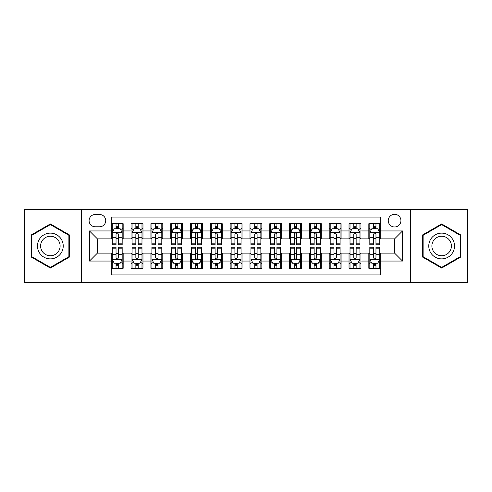 <?xml version="1.0" encoding="UTF-8"?>
<svg xmlns="http://www.w3.org/2000/svg" width="492" height="492" viewBox="0 0 492 492"><rect width="100%" height="100%" fill="white"/><g stroke="black" fill="none" stroke-linecap="round" stroke-linejoin="round"><path stroke-width="0.74" d="M394.59 214.303A6.341 6.341 0 0 0 388.249 220.644A6.341 6.341 0 0 0 394.59 226.978A6.341 6.341 0 0 0 400.931 220.644A6.341 6.341 0 0 0 394.59 214.303M410.439 282.654L467.4 282.654L467.4 209.346L410.439 209.346L410.439 282.654L81.561 282.654L81.561 209.346L24.6 209.346L24.6 282.654L81.561 282.654M380.722 223.712L368.834 223.712L368.834 230.945L360.913 230.945L360.913 238.866L368.834 238.866L368.834 230.945M360.913 230.945L360.913 223.712L349.025 223.712L349.025 230.945L341.097 230.945L341.097 238.866L349.025 238.866L349.025 230.945M341.097 230.945L341.097 223.712L329.209 223.712L329.209 230.945L321.288 230.945L321.288 238.866L329.209 238.866L329.209 230.945M321.288 230.945L321.288 223.712L309.4 223.712L309.4 230.945L301.473 230.945L301.473 238.866L309.4 238.866L309.4 230.945M301.473 230.945L301.473 223.712L289.585 223.712L289.585 230.945L281.664 230.945L281.664 238.866L289.585 238.866L289.585 230.945M281.664 230.945L281.664 223.712L269.776 223.712L269.776 230.945L261.849 230.945L261.849 238.866L269.776 238.866L269.776 230.945M261.849 230.945L261.849 223.712L249.961 223.712L249.961 230.945L242.039 230.945L242.039 238.866L249.961 238.866L249.961 230.945M242.039 230.945L242.039 223.712L230.151 223.712L230.151 230.945L222.224 230.945L222.224 238.866L230.151 238.866L230.151 230.945M222.224 230.945L222.224 223.712L210.336 223.712L210.336 230.945L202.415 230.945L202.415 238.866L210.336 238.866L210.336 230.945M202.415 230.945L202.415 223.712L190.527 223.712L190.527 230.945L182.6 230.945L182.6 238.866L190.527 238.866L190.527 230.945M182.6 230.945L182.6 223.712L170.712 223.712L170.712 230.945L162.79 230.945L162.79 238.866L170.712 238.866L170.712 230.945M162.79 230.945L162.79 223.712L150.903 223.712L150.903 230.945L142.975 230.945L142.975 238.866L150.903 238.866L150.903 230.945M142.975 230.945L142.975 223.712L131.087 223.712L131.087 238.866L123.166 238.866L123.166 223.712L111.278 223.712M111.278 268.288L123.166 268.288L123.166 253.134L131.087 253.134L131.087 268.288L142.975 268.288L142.975 253.134L150.903 253.134L150.903 261.055L142.975 261.055M150.903 261.055L150.903 268.288L162.79 268.288L162.79 253.134L170.712 253.134L170.712 261.055L162.79 261.055M170.712 261.055L170.712 268.288L182.6 268.288L182.6 253.134L190.527 253.134L190.527 261.055L182.6 261.055M190.527 261.055L190.527 268.288L202.415 268.288L202.415 253.134L210.336 253.134L210.336 261.055L202.415 261.055M210.336 261.055L210.336 268.288L222.224 268.288L222.224 253.134L230.151 253.134L230.151 261.055L222.224 261.055M230.151 261.055L230.151 268.288L242.039 268.288L242.039 253.134L249.961 253.134L249.961 261.055L242.039 261.055M249.961 261.055L249.961 268.288L261.849 268.288L261.849 253.134L269.776 253.134L269.776 261.055L261.849 261.055M269.776 261.055L269.776 268.288L281.664 268.288L281.664 253.134L289.585 253.134L289.585 261.055L281.664 261.055M289.585 261.055L289.585 268.288L301.473 268.288L301.473 253.134L309.4 253.134L309.4 261.055L301.473 261.055M309.4 261.055L309.4 268.288L321.288 268.288L321.288 253.134L329.209 253.134L329.209 261.055L321.288 261.055M329.209 261.055L329.209 268.288L341.097 268.288L341.097 253.134L349.025 253.134L349.025 261.055L341.097 261.055M349.025 261.055L349.025 268.288L360.913 268.288L360.913 253.134L368.834 253.134L368.834 261.055L360.913 261.055M95.233 226.781L99.587 226.781A6.144 6.144 0 0 0 105.731 220.644A6.144 6.144 0 0 0 99.587 214.5L95.233 214.5A6.144 6.144 0 0 0 89.089 220.644A6.144 6.144 0 0 0 95.233 226.781M410.439 209.346L81.561 209.346M380.722 230.945L380.722 217.077L111.278 217.077L111.278 238.866L97.41 238.866L97.41 253.134L111.278 253.134L111.278 274.923L380.722 274.923L380.722 253.134L394.59 253.134L394.59 238.866L380.722 238.866L380.722 230.945L402.517 230.945L402.517 261.055L380.722 261.055M111.278 261.055L89.483 261.055L89.483 230.945L111.278 230.945M368.834 261.055L368.834 268.288L380.722 268.288M111.278 228.663L112.268 228.663M116.032 228.663L118.412 228.663M122.176 228.663L123.166 228.663M111.278 238.669L112.268 238.669M116.032 238.669L118.412 238.669M122.176 238.669L123.166 238.669M111.278 253.331L112.268 253.331M116.032 253.331L118.412 253.331M122.176 253.331L123.166 253.331M111.278 263.337L112.268 263.337M116.032 263.337L118.412 263.337M122.176 263.337L123.166 263.337M131.087 238.669L132.084 238.669M135.847 238.669L138.221 238.669M141.985 238.669L142.975 238.669M131.087 228.663L132.084 228.663M135.847 228.663L138.221 228.663M141.985 228.663L142.975 228.663M131.087 253.331L132.084 253.331M135.847 253.331L138.221 253.331M141.985 253.331L142.975 253.331M131.087 263.337L132.084 263.337M135.847 263.337L138.221 263.337M141.985 263.337L142.975 263.337M150.903 253.331L151.893 253.331M155.656 253.331L158.037 253.331M161.8 253.331L162.79 253.331M150.903 263.337L151.893 263.337M155.656 263.337L158.037 263.337M161.8 263.337L162.79 263.337M150.903 228.663L151.893 228.663M155.656 228.663L158.037 228.663M161.8 228.663L162.79 228.663M150.903 238.669L151.893 238.669M155.656 238.669L158.037 238.669M161.8 238.669L162.79 238.669M170.712 253.331L171.702 253.331M175.472 253.331L177.846 253.331M181.609 253.331L182.6 253.331M170.712 263.337L171.702 263.337M175.472 263.337L177.846 263.337M181.609 263.337L182.6 263.337M170.712 228.663L171.702 228.663M175.472 228.663L177.846 228.663M181.609 228.663L182.6 228.663M170.712 238.669L171.702 238.669M175.472 238.669L177.846 238.669M181.609 238.669L182.6 238.669M190.527 253.331L191.517 253.331M195.281 253.331L197.661 253.331M201.425 253.331L202.415 253.331M190.527 263.337L191.517 263.337M195.281 263.337L197.661 263.337M201.425 263.337L202.415 263.337M190.527 228.663L191.517 228.663M195.281 228.663L197.661 228.663M201.425 228.663L202.415 228.663M190.527 238.669L191.517 238.669M195.281 238.669L197.661 238.669M201.425 238.669L202.415 238.669M210.336 253.331L211.326 253.331M215.09 253.331L217.47 253.331M221.234 253.331L222.224 253.331M210.336 263.337L211.326 263.337M215.09 263.337L217.47 263.337M221.234 263.337L222.224 263.337M210.336 228.663L211.326 228.663M215.09 228.663L217.47 228.663M221.234 228.663L222.224 228.663M210.336 238.669L211.326 238.669M215.09 238.669L217.47 238.669M221.234 238.669L222.224 238.669M230.151 253.331L231.142 253.331M234.905 253.331L237.285 253.331M241.049 253.331L242.039 253.331M230.151 263.337L231.142 263.337M234.905 263.337L237.285 263.337M241.049 263.337L242.039 263.337M230.151 228.663L231.142 228.663M234.905 228.663L237.285 228.663M241.049 228.663L242.039 228.663M230.151 238.669L231.142 238.669M234.905 238.669L237.285 238.669M241.049 238.669L242.039 238.669M249.961 253.331L250.951 253.331M254.715 253.331L257.095 253.331M260.858 253.331L261.849 253.331M249.961 263.337L250.951 263.337M254.715 263.337L257.095 263.337M260.858 263.337L261.849 263.337M249.961 228.663L250.951 228.663M254.715 228.663L257.095 228.663M260.858 228.663L261.849 228.663M249.961 238.669L250.951 238.669M254.715 238.669L257.095 238.669M260.858 238.669L261.849 238.669M269.776 253.331L270.766 253.331M274.53 253.331L276.91 253.331M280.674 253.331L281.664 253.331M269.776 263.337L270.766 263.337M274.53 263.337L276.91 263.337M280.674 263.337L281.664 263.337M269.776 228.663L270.766 228.663M274.53 228.663L276.91 228.663M280.674 228.663L281.664 228.663M269.776 238.669L270.766 238.669M274.53 238.669L276.91 238.669M280.674 238.669L281.664 238.669M289.585 253.331L290.575 253.331M294.339 253.331L296.719 253.331M300.483 253.331L301.473 253.331M289.585 263.337L290.575 263.337M294.339 263.337L296.719 263.337M300.483 263.337L301.473 263.337M289.585 228.663L290.575 228.663M294.339 228.663L296.719 228.663M300.483 228.663L301.473 228.663M289.585 238.669L290.575 238.669M294.339 238.669L296.719 238.669M300.483 238.669L301.473 238.669M309.4 253.331L310.39 253.331M314.154 253.331L316.528 253.331M320.298 253.331L321.288 253.331M309.4 263.337L310.39 263.337M314.154 263.337L316.528 263.337M320.298 263.337L321.288 263.337M309.4 228.663L310.39 228.663M314.154 228.663L316.528 228.663M320.298 228.663L321.288 228.663M309.4 238.669L310.39 238.669M314.154 238.669L316.528 238.669M320.298 238.669L321.288 238.669M329.209 253.331L330.2 253.331M333.963 253.331L336.344 253.331M340.107 253.331L341.097 253.331M329.209 263.337L330.2 263.337M333.963 263.337L336.344 263.337M340.107 263.337L341.097 263.337M329.209 228.663L330.2 228.663M333.963 228.663L336.344 228.663M340.107 228.663L341.097 228.663M329.209 238.669L330.2 238.669M333.963 238.669L336.344 238.669M340.107 238.669L341.097 238.669M349.025 253.331L350.015 253.331M353.779 253.331L356.153 253.331M359.916 253.331L360.913 253.331M349.025 263.337L350.015 263.337M353.779 263.337L356.153 263.337M359.916 263.337L360.913 263.337M349.025 228.663L350.015 228.663M353.779 228.663L356.153 228.663M359.916 228.663L360.913 228.663M349.025 238.669L350.015 238.669M353.779 238.669L356.153 238.669M359.916 238.669L360.913 238.669M368.834 253.331L369.824 253.331M373.588 253.331L375.968 253.331M379.732 253.331L380.722 253.331M368.834 263.337L369.824 263.337M373.588 263.337L375.968 263.337M379.732 263.337L380.722 263.337M368.834 228.663L369.824 228.663M373.588 228.663L375.968 228.663M379.732 228.663L380.722 228.663M368.834 238.669L369.824 238.669M373.588 238.669L375.968 238.669M379.732 238.669L380.722 238.669M97.41 238.866L89.483 230.945M97.41 253.134L89.483 261.055M402.517 230.945L394.59 238.866M402.517 261.055L394.59 253.134M50.356 268.078L69.477 257.039L69.477 234.961L50.356 223.922L31.236 234.961L31.236 257.039L50.356 268.078M460.764 234.961L441.644 223.922L422.523 234.961L422.523 257.039L441.644 268.078L460.764 257.039L460.764 234.961M118.412 226.289L116.032 226.289M122.176 243.196L118.412 243.196L118.412 244.813L122.176 244.813L122.176 232.728L120.196 228.762L114.249 228.762L112.268 232.728L112.268 244.813L116.032 244.813L116.032 243.196L112.268 243.196M112.268 232.728L112.268 223.712M122.176 232.728L122.176 223.712M116.032 228.762L116.032 223.712M118.412 223.712L118.412 228.762M118.412 243.196L118.412 234.21C117.619 232.685 116.825 232.685 116.032 234.21L116.032 243.196M116.032 265.711L118.412 265.711M112.268 248.804L116.032 248.804L116.032 247.187L112.268 247.187L112.268 259.272L114.249 263.238L120.196 263.238L122.176 259.272L122.176 247.187L118.412 247.187L118.412 248.804L122.176 248.804M122.176 259.272L122.176 268.288M112.268 259.272L112.268 268.288M118.412 263.238L118.412 268.288M116.032 268.288L116.032 263.238M116.032 248.804L116.032 257.79C116.825 259.315 117.619 259.315 118.412 257.79L118.412 248.804M50.356 233.122A12.878 12.878 0 0 0 37.478 246A12.878 12.878 0 0 0 50.356 258.878A12.878 12.878 0 0 0 63.234 246A12.878 12.878 0 0 0 50.356 233.122M50.356 236.252A9.748 9.748 0 0 0 40.608 246A9.748 9.748 0 0 0 50.356 255.748A9.748 9.748 0 0 0 60.104 246A9.748 9.748 0 0 0 50.356 236.252M68.88 256.695L50.356 267.39L31.832 256.695L31.832 235.305L50.356 224.61L68.88 235.305L68.88 256.695M430.494 239.561A12.878 12.878 0 0 0 435.205 257.15A12.878 12.878 0 0 0 452.8 252.439A12.878 12.878 0 0 0 448.083 234.85A12.878 12.878 0 0 0 430.494 239.561M433.2 241.123A9.748 9.748 0 0 0 436.767 254.444A9.748 9.748 0 0 0 450.088 250.877A9.748 9.748 0 0 0 446.521 237.556A9.748 9.748 0 0 0 433.2 241.123M460.168 235.305L460.168 256.695L441.644 267.39L423.12 256.695L423.12 235.305L441.644 224.61L460.168 235.305M138.221 226.289L135.847 226.289M141.985 243.196L138.221 243.196L138.221 244.813L141.985 244.813L141.985 232.728L140.005 228.762L134.064 228.762L132.084 232.728L132.084 244.813L135.847 244.813L135.847 243.196L132.084 243.196M132.084 232.728L132.084 223.712M141.985 232.728L141.985 223.712M135.847 228.762L135.847 223.712M138.221 223.712L138.221 228.762M138.221 243.196L138.221 234.21C137.428 232.685 136.641 232.685 135.847 234.21L135.847 243.196M158.037 226.289L155.656 226.289M161.8 243.196L158.037 243.196L158.037 244.813L161.8 244.813L161.8 232.728L159.82 228.762L153.873 228.762L151.893 232.728L151.893 244.813L155.656 244.813L155.656 243.196L151.893 243.196M151.893 232.728L151.893 223.712M161.8 232.728L161.8 223.712M155.656 228.762L155.656 223.712M158.037 223.712L158.037 228.762M158.037 243.196L158.037 234.21C157.243 232.685 156.45 232.685 155.656 234.21L155.656 243.196M177.846 226.289L175.472 226.289M181.609 243.196L177.846 243.196L177.846 244.813L181.609 244.813L181.609 232.728L179.629 228.762L173.688 228.762L171.702 232.728L171.702 244.813L175.472 244.813L175.472 243.196L171.702 243.196M171.702 232.728L171.702 223.712M181.609 232.728L181.609 223.712M175.472 228.762L175.472 223.712M177.846 223.712L177.846 228.762M177.846 243.196L177.846 234.21C177.052 232.685 176.265 232.685 175.472 234.21L175.472 243.196M197.661 226.289L195.281 226.289M201.425 243.196L197.661 243.196L197.661 244.813L201.425 244.813L201.425 232.728L199.445 228.762L193.497 228.762L191.517 232.728L191.517 244.813L195.281 244.813L195.281 243.196L191.517 243.196M191.517 232.728L191.517 223.712M201.425 232.728L201.425 223.712M195.281 228.762L195.281 223.712M197.661 223.712L197.661 228.762M197.661 243.196L197.661 234.21C196.868 232.685 196.074 232.685 195.281 234.21L195.281 243.196M135.847 265.711L138.221 265.711M132.084 248.804L135.847 248.804L135.847 247.187L132.084 247.187L132.084 259.272L134.064 263.238L140.005 263.238L141.985 259.272L141.985 247.187L138.221 247.187L138.221 248.804L141.985 248.804M141.985 259.272L141.985 268.288M132.084 259.272L132.084 268.288M138.221 263.238L138.221 268.288M135.847 268.288L135.847 263.238M135.847 248.804L135.847 257.79C136.635 259.315 137.428 259.315 138.221 257.79L138.221 248.804M155.656 265.711L158.037 265.711M151.893 248.804L155.656 248.804L155.656 247.187L151.893 247.187L151.893 259.272L153.873 263.238L159.82 263.238L161.8 259.272L161.8 247.187L158.037 247.187L158.037 248.804L161.8 248.804M161.8 259.272L161.8 268.288M151.893 259.272L151.893 268.288M158.037 263.238L158.037 268.288M155.656 268.288L155.656 263.238M155.656 248.804L155.656 257.79C156.45 259.315 157.243 259.315 158.037 257.79L158.037 248.804M175.472 265.711L177.846 265.711M171.702 248.804L175.472 248.804L175.472 247.187L171.702 247.187L171.702 259.272L173.688 263.238L179.629 263.238L181.609 259.272L181.609 247.187L177.846 247.187L177.846 248.804L181.609 248.804M181.609 259.272L181.609 268.288M171.702 259.272L171.702 268.288M177.846 263.238L177.846 268.288M175.472 268.288L175.472 263.238M175.472 248.804L175.472 257.79C176.259 259.315 177.052 259.315 177.846 257.79L177.846 248.804M195.281 265.711L197.661 265.711M191.517 248.804L195.281 248.804L195.281 247.187L191.517 247.187L191.517 259.272L193.497 263.238L199.445 263.238L201.425 259.272L201.425 247.187L197.661 247.187L197.661 248.804L201.425 248.804M201.425 259.272L201.425 268.288M191.517 259.272L191.517 268.288M197.661 263.238L197.661 268.288M195.281 268.288L195.281 263.238M195.281 248.804L195.281 257.79C196.074 259.315 196.868 259.315 197.661 257.79L197.661 248.804M217.47 226.289L215.09 226.289M221.234 243.196L217.47 243.196L217.47 244.813L221.234 244.813L221.234 232.728L219.254 228.762L213.313 228.762L211.326 232.728L211.326 244.813L215.09 244.813L215.09 243.196L211.326 243.196M211.326 232.728L211.326 223.712M221.234 232.728L221.234 223.712M215.09 228.762L215.09 223.712M217.47 223.712L217.47 228.762M217.47 243.196L217.47 234.21C216.677 232.685 215.89 232.685 215.09 234.21L215.09 243.196M215.09 265.711L217.47 265.711M211.326 248.804L215.09 248.804L215.09 247.187L211.326 247.187L211.326 259.272L213.313 263.238L219.254 263.238L221.234 259.272L221.234 247.187L217.47 247.187L217.47 248.804L221.234 248.804M221.234 259.272L221.234 268.288M211.326 259.272L211.326 268.288M217.47 263.238L217.47 268.288M215.09 268.288L215.09 263.238M215.09 248.804L215.09 257.79C215.883 259.315 216.677 259.315 217.47 257.79L217.47 248.804M237.285 226.289L234.905 226.289M241.049 243.196L237.285 243.196L237.285 244.813L241.049 244.813L241.049 232.728L239.063 228.762L233.122 228.762L231.142 232.728L231.142 244.813L234.905 244.813L234.905 243.196L231.142 243.196M231.142 232.728L231.142 223.712M241.049 232.728L241.049 223.712M234.905 228.762L234.905 223.712M237.285 223.712L237.285 228.762M237.285 243.196L237.285 234.21C236.492 232.685 235.699 232.685 234.905 234.21L234.905 243.196M234.905 265.711L237.285 265.711M231.142 248.804L234.905 248.804L234.905 247.187L231.142 247.187L231.142 259.272L233.122 263.238L239.063 263.238L241.049 259.272L241.049 247.187L237.285 247.187L237.285 248.804L241.049 248.804M241.049 259.272L241.049 268.288M231.142 259.272L231.142 268.288M237.285 263.238L237.285 268.288M234.905 268.288L234.905 263.238M234.905 248.804L234.905 257.79C235.699 259.315 236.492 259.315 237.285 257.79L237.285 248.804M257.095 226.289L254.715 226.289M260.858 243.196L257.095 243.196L257.095 244.813L260.858 244.813L260.858 232.728L258.878 228.762L252.937 228.762L250.951 232.728L250.951 244.813L254.715 244.813L254.715 243.196L250.951 243.196M250.951 232.728L250.951 223.712M260.858 232.728L260.858 223.712M254.715 228.762L254.715 223.712M257.095 223.712L257.095 228.762M257.095 243.196L257.095 234.21C256.301 232.685 255.508 232.685 254.715 234.21L254.715 243.196M254.715 265.711L257.095 265.711M250.951 248.804L254.715 248.804L254.715 247.187L250.951 247.187L250.951 259.272L252.937 263.238L258.878 263.238L260.858 259.272L260.858 247.187L257.095 247.187L257.095 248.804L260.858 248.804M260.858 259.272L260.858 268.288M250.951 259.272L250.951 268.288M257.095 263.238L257.095 268.288M254.715 268.288L254.715 263.238M254.715 248.804L254.715 257.79C255.508 259.315 256.301 259.315 257.095 257.79L257.095 248.804M276.91 226.289L274.53 226.289M280.674 243.196L276.91 243.196L276.91 244.813L280.674 244.813L280.674 232.728L278.687 228.762L272.746 228.762L270.766 232.728L270.766 244.813L274.53 244.813L274.53 243.196L270.766 243.196M270.766 232.728L270.766 223.712M280.674 232.728L280.674 223.712M274.53 228.762L274.53 223.712M276.91 223.712L276.91 228.762M276.91 243.196L276.91 234.21C276.117 232.685 275.323 232.685 274.53 234.21L274.53 243.196M274.53 265.711L276.91 265.711M270.766 248.804L274.53 248.804L274.53 247.187L270.766 247.187L270.766 259.272L272.746 263.238L278.687 263.238L280.674 259.272L280.674 247.187L276.91 247.187L276.91 248.804L280.674 248.804M280.674 259.272L280.674 268.288M270.766 259.272L270.766 268.288M276.91 263.238L276.91 268.288M274.53 268.288L274.53 263.238M274.53 248.804L274.53 257.79C275.323 259.315 276.11 259.315 276.91 257.79L276.91 248.804M296.719 226.289L294.339 226.289M300.483 243.196L296.719 243.196L296.719 244.813L300.483 244.813L300.483 232.728L298.503 228.762L292.555 228.762L290.575 232.728L290.575 244.813L294.339 244.813L294.339 243.196L290.575 243.196M290.575 232.728L290.575 223.712M300.483 232.728L300.483 223.712M294.339 228.762L294.339 223.712M296.719 223.712L296.719 228.762M296.719 243.196L296.719 234.21C295.926 232.685 295.132 232.685 294.339 234.21L294.339 243.196M294.339 265.711L296.719 265.711M290.575 248.804L294.339 248.804L294.339 247.187L290.575 247.187L290.575 259.272L292.555 263.238L298.503 263.238L300.483 259.272L300.483 247.187L296.719 247.187L296.719 248.804L300.483 248.804M300.483 259.272L300.483 268.288M290.575 259.272L290.575 268.288M296.719 263.238L296.719 268.288M294.339 268.288L294.339 263.238M294.339 248.804L294.339 257.79C295.132 259.315 295.926 259.315 296.719 257.79L296.719 248.804M316.528 226.289L314.154 226.289M320.298 243.196L316.528 243.196L316.528 244.813L320.298 244.813L320.298 232.728L318.312 228.762L312.371 228.762L310.39 232.728L310.39 244.813L314.154 244.813L314.154 243.196L310.39 243.196M310.39 232.728L310.39 223.712M320.298 232.728L320.298 223.712M314.154 228.762L314.154 223.712M316.528 223.712L316.528 228.762M316.528 243.196L316.528 234.21C315.741 232.685 314.948 232.685 314.154 234.21L314.154 243.196M314.154 265.711L316.528 265.711M310.39 248.804L314.154 248.804L314.154 247.187L310.39 247.187L310.39 259.272L312.371 263.238L318.312 263.238L320.298 259.272L320.298 247.187L316.528 247.187L316.528 248.804L320.298 248.804M320.298 259.272L320.298 268.288M310.39 259.272L310.39 268.288M316.528 263.238L316.528 268.288M314.154 268.288L314.154 263.238M314.154 248.804L314.154 257.79C314.948 259.315 315.735 259.315 316.528 257.79L316.528 248.804M336.344 226.289L333.963 226.289M340.107 243.196L336.344 243.196L336.344 244.813L340.107 244.813L340.107 232.728L338.127 228.762L332.18 228.762L330.2 232.728L330.2 244.813L333.963 244.813L333.963 243.196L330.2 243.196M330.2 232.728L330.2 223.712M340.107 232.728L340.107 223.712M333.963 228.762L333.963 223.712M336.344 223.712L336.344 228.762M336.344 243.196L336.344 234.21C335.55 232.685 334.757 232.685 333.963 234.21L333.963 243.196M333.963 265.711L336.344 265.711M330.2 248.804L333.963 248.804L333.963 247.187L330.2 247.187L330.2 259.272L332.18 263.238L338.127 263.238L340.107 259.272L340.107 247.187L336.344 247.187L336.344 248.804L340.107 248.804M340.107 259.272L340.107 268.288M330.2 259.272L330.2 268.288M336.344 263.238L336.344 268.288M333.963 268.288L333.963 263.238M333.963 248.804L333.963 257.79C334.757 259.315 335.55 259.315 336.344 257.79L336.344 248.804M356.153 226.289L353.779 226.289M359.916 243.196L356.153 243.196L356.153 244.813L359.916 244.813L359.916 232.728L357.936 228.762L351.995 228.762L350.015 232.728L350.015 244.813L353.779 244.813L353.779 243.196L350.015 243.196M350.015 232.728L350.015 223.712M359.916 232.728L359.916 223.712M353.779 228.762L353.779 223.712M356.153 223.712L356.153 228.762M356.153 243.196L356.153 234.21C355.365 232.685 354.572 232.685 353.779 234.21L353.779 243.196M353.779 265.711L356.153 265.711M350.015 248.804L353.779 248.804L353.779 247.187L350.015 247.187L350.015 259.272L351.995 263.238L357.936 263.238L359.916 259.272L359.916 247.187L356.153 247.187L356.153 248.804L359.916 248.804M359.916 259.272L359.916 268.288M350.015 259.272L350.015 268.288M356.153 263.238L356.153 268.288M353.779 268.288L353.779 263.238M353.779 248.804L353.779 257.79C354.572 259.315 355.359 259.315 356.153 257.79L356.153 248.804M375.968 226.289L373.588 226.289M379.732 243.196L375.968 243.196L375.968 244.813L379.732 244.813L379.732 232.728L377.751 228.762L371.804 228.762L369.824 232.728L369.824 244.813L373.588 244.813L373.588 243.196L369.824 243.196M369.824 232.728L369.824 223.712M379.732 232.728L379.732 223.712M373.588 228.762L373.588 223.712M375.968 223.712L375.968 228.762M375.968 243.196L375.968 234.21C375.175 232.685 374.381 232.685 373.588 234.21L373.588 243.196M373.588 265.711L375.968 265.711M369.824 248.804L373.588 248.804L373.588 247.187L369.824 247.187L369.824 259.272L371.804 263.238L377.751 263.238L379.732 259.272L379.732 247.187L375.968 247.187L375.968 248.804L379.732 248.804M379.732 259.272L379.732 268.288M369.824 259.272L369.824 268.288M375.968 263.238L375.968 268.288M373.588 268.288L373.588 263.238M373.588 248.804L373.588 257.79C374.381 259.315 375.175 259.315 375.968 257.79L375.968 248.804M131.087 261.055L123.166 261.055M131.087 230.945L123.166 230.945M122.127 232.63L112.317 232.63M112.268 229.856L113.707 229.856M120.737 229.856L122.176 229.856M116.032 237.316L112.268 237.316M122.176 237.316L118.412 237.316M118.412 227.55L116.032 227.55M112.317 259.37L122.127 259.37M122.176 262.144L120.737 262.144M113.707 262.144L112.268 262.144M118.412 254.684L122.176 254.684M112.268 254.684L116.032 254.684M116.032 264.45L118.412 264.45M141.936 232.63L132.133 232.63M132.084 229.856L133.517 229.856M140.552 229.856L141.985 229.856M135.847 237.316L132.084 237.316M141.985 237.316L138.221 237.316M138.221 227.55L135.847 227.55M161.751 232.63L151.942 232.63M151.893 229.856L153.332 229.856M160.361 229.856L161.8 229.856M155.656 237.316L151.893 237.316M161.8 237.316L158.037 237.316M158.037 227.55L155.656 227.55M181.56 232.63L171.757 232.63M171.702 229.856L173.141 229.856M180.177 229.856L181.609 229.856M175.472 237.316L171.702 237.316M181.609 237.316L177.846 237.316M177.846 227.55L175.472 227.55M201.376 232.63L191.566 232.63M191.517 229.856L192.95 229.856M199.986 229.856L201.425 229.856M195.281 237.316L191.517 237.316M201.425 237.316L197.661 237.316M197.661 227.55L195.281 227.55M132.133 259.37L141.936 259.37M141.985 262.144L140.552 262.144M133.517 262.144L132.084 262.144M138.221 254.684L141.985 254.684M132.084 254.684L135.847 254.684M135.847 264.45L138.221 264.45M151.942 259.37L161.751 259.37M161.8 262.144L160.361 262.144M153.332 262.144L151.893 262.144M158.037 254.684L161.8 254.684M151.893 254.684L155.656 254.684M155.656 264.45L158.037 264.45M171.757 259.37L181.56 259.37M181.609 262.144L180.177 262.144M173.141 262.144L171.702 262.144M177.846 254.684L181.609 254.684M171.702 254.684L175.472 254.684M175.472 264.45L177.846 264.45M191.566 259.37L201.376 259.37M201.425 262.144L199.986 262.144M192.95 262.144L191.517 262.144M197.661 254.684L201.425 254.684M191.517 254.684L195.281 254.684M195.281 264.45L197.661 264.45M221.185 232.63L211.375 232.63M211.326 229.856L212.765 229.856M219.801 229.856L221.234 229.856M215.09 237.316L211.326 237.316M221.234 237.316L217.47 237.316M217.47 227.55L215.09 227.55M211.375 259.37L221.185 259.37M221.234 262.144L219.801 262.144M212.765 262.144L211.326 262.144M217.47 254.684L221.234 254.684M211.326 254.684L215.09 254.684M215.09 264.45L217.47 264.45M241 232.63L231.191 232.63M231.142 229.856L232.575 229.856M239.61 229.856L241.049 229.856M234.905 237.316L231.142 237.316M241.049 237.316L237.285 237.316M237.285 227.55L234.905 227.55M231.191 259.37L241 259.37M241.049 262.144L239.61 262.144M232.575 262.144L231.142 262.144M237.285 254.684L241.049 254.684M231.142 254.684L234.905 254.684M234.905 264.45L237.285 264.45M260.809 232.63L251 232.63M250.951 229.856L252.39 229.856M259.425 229.856L260.858 229.856M254.715 237.316L250.951 237.316M260.858 237.316L257.095 237.316M257.095 227.55L254.715 227.55M251 259.37L260.809 259.37M260.858 262.144L259.425 262.144M252.39 262.144L250.951 262.144M257.095 254.684L260.858 254.684M250.951 254.684L254.715 254.684M254.715 264.45L257.095 264.45M280.625 232.63L270.815 232.63M270.766 229.856L272.199 229.856M279.235 229.856L280.674 229.856M274.53 237.316L270.766 237.316M280.674 237.316L276.91 237.316M276.91 227.55L274.53 227.55M270.815 259.37L280.625 259.37M280.674 262.144L279.235 262.144M272.199 262.144L270.766 262.144M276.91 254.684L280.674 254.684M270.766 254.684L274.53 254.684M274.53 264.45L276.91 264.45M300.434 232.63L290.624 232.63M290.575 229.856L292.014 229.856M299.05 229.856L300.483 229.856M294.339 237.316L290.575 237.316M300.483 237.316L296.719 237.316M296.719 227.55L294.339 227.55M290.624 259.37L300.434 259.37M300.483 262.144L299.05 262.144M292.014 262.144L290.575 262.144M296.719 254.684L300.483 254.684M290.575 254.684L294.339 254.684M294.339 264.45L296.719 264.45M320.243 232.63L310.44 232.63M310.39 229.856L311.823 229.856M318.859 229.856L320.298 229.856M314.154 237.316L310.39 237.316M320.298 237.316L316.528 237.316M316.528 227.55L314.154 227.55M310.44 259.37L320.243 259.37M320.298 262.144L318.859 262.144M311.823 262.144L310.39 262.144M316.528 254.684L320.298 254.684M310.39 254.684L314.154 254.684M314.154 264.45L316.528 264.45M340.058 232.63L330.249 232.63M330.2 229.856L331.639 229.856M338.668 229.856L340.107 229.856M333.963 237.316L330.2 237.316M340.107 237.316L336.344 237.316M336.344 227.55L333.963 227.55M330.249 259.37L340.058 259.37M340.107 262.144L338.668 262.144M331.639 262.144L330.2 262.144M336.344 254.684L340.107 254.684M330.2 254.684L333.963 254.684M333.963 264.45L336.344 264.45M359.867 232.63L350.064 232.63M350.015 229.856L351.448 229.856M358.483 229.856L359.916 229.856M353.779 237.316L350.015 237.316M359.916 237.316L356.153 237.316M356.153 227.55L353.779 227.55M350.064 259.37L359.867 259.37M359.916 262.144L358.483 262.144M351.448 262.144L350.015 262.144M356.153 254.684L359.916 254.684M350.015 254.684L353.779 254.684M353.779 264.45L356.153 264.45M379.683 232.63L369.873 232.63M369.824 229.856L371.263 229.856M378.293 229.856L379.732 229.856M373.588 237.316L369.824 237.316M379.732 237.316L375.968 237.316M375.968 227.55L373.588 227.55M369.873 259.37L379.683 259.37M379.732 262.144L378.293 262.144M371.263 262.144L369.824 262.144M375.968 254.684L379.732 254.684M369.824 254.684L373.588 254.684M373.588 264.45L375.968 264.45"/></g></svg>
